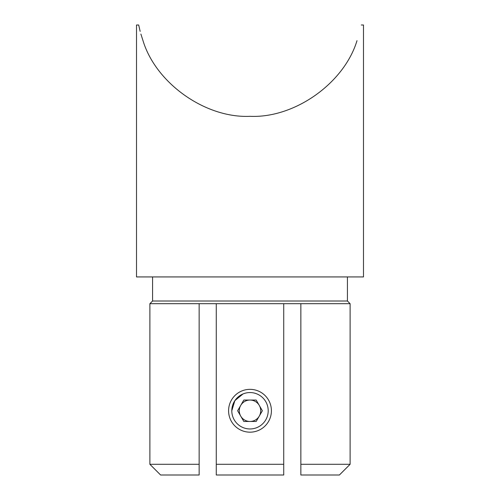 <?xml version="1.0" encoding="UTF-8"?>
<svg xmlns="http://www.w3.org/2000/svg" width="500" height="500" viewBox="0 0 500 500"><rect width="100%" height="100%" fill="white"/><g stroke="black" fill="none" stroke-linecap="round" stroke-linejoin="round"><path stroke-width="0.75" d="M152.569 276.925L152.569 301.012L347.431 301.012L350.112 303.688L300.856 303.688L300.856 464.294L350.112 464.294L350.112 303.688M283.725 475L283.725 303.688L216.275 303.688L216.275 464.294L283.725 464.294L283.725 475L216.275 475L216.275 464.294L216.275 475M283.725 303.688L300.856 303.688M356.994 40.681C344.1 83.312 294.494 118.381 250 116.319C294.494 118.381 344.1 83.312 356.994 40.681C365.387 20 365.387 20 356.994 40.681C362.919 19.981 362.919 19.981 356.994 40.681C362.919 19.981 362.919 19.981 356.994 40.681M140.156 31.381L138.694 25L136.506 25L136.506 276.925L363.494 276.925L363.494 25L361.306 25M231.8 410.756L234.869 400.637L243.019 393.95M149.887 464.294L199.144 464.294L199.144 303.688L149.887 303.688L149.887 464.294L160.6 475L199.144 475L199.144 464.294M250 116.319C205.506 118.381 155.9 83.312 143.006 40.681L140.887 34.044M143.006 40.681C137.081 19.981 137.081 19.981 143.006 40.681C134.613 20 134.613 20 143.006 40.681M350.112 464.294L339.4 475L300.856 475L300.856 464.294M216.275 303.688L199.144 303.688M259.275 416.112A10.706 10.706 0 0 1 240.725 416.112A10.706 10.706 0 0 1 250 400.05A10.706 10.706 0 0 1 259.275 416.112M265.763 419.862A18.2 18.2 0 0 0 259.1 394.994A18.2 18.2 0 0 0 234.237 401.656A18.2 18.2 0 0 0 240.9 426.519A18.2 18.2 0 0 0 265.763 419.862M231.456 400.05A21.412 21.412 0 0 1 260.706 392.212A21.412 21.412 0 0 1 268.544 421.463A21.412 21.412 0 0 1 239.294 429.306A21.412 21.412 0 0 1 231.456 400.05M237.638 410.756L243.819 421.463L256.181 421.463L262.362 410.756L256.181 400.05L243.819 400.05L237.638 410.756M347.431 301.012L347.431 276.925M152.569 301.012L149.887 303.688"/></g></svg>
